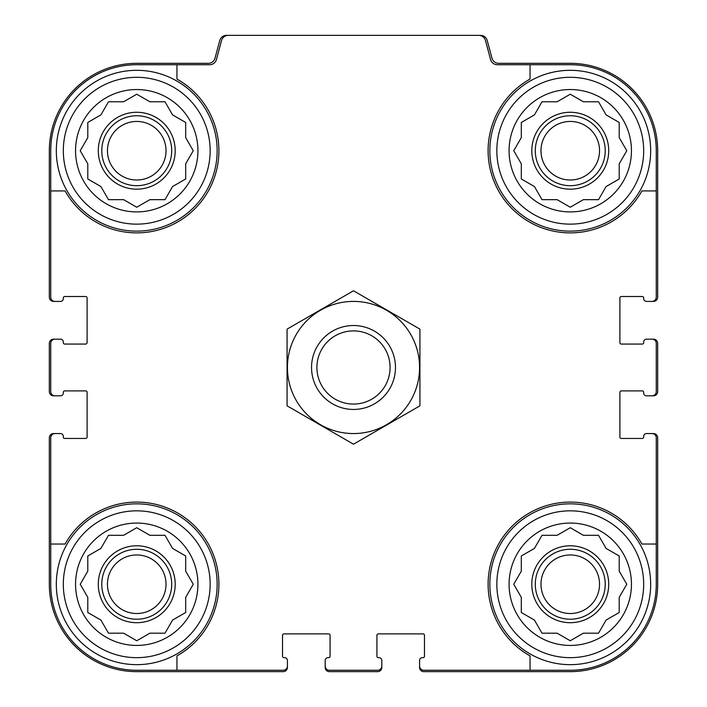 <?xml version="1.0" encoding="UTF-8"?>
<svg xmlns="http://www.w3.org/2000/svg" width="707" height="707" viewBox="0 0 707 707"><rect width="100%" height="100%" fill="white"/><g stroke="black" fill="none" stroke-linecap="round" stroke-linejoin="round"><path stroke-width="1.06" d="M176.944 64.717L176.944 79.069A82.162 82.162 0 0 1 194.832 208.821A82.162 82.162 0 0 1 65.088 190.925L50.736 190.925L50.736 297.214A4.198 4.198 0 0 0 54.925 301.403L60.519 301.403A2.793 2.793 0 0 0 63.321 298.61L63.321 297.912A1.396 1.396 0 0 1 64.717 296.516L85.697 296.516A1.396 1.396 0 0 1 87.094 297.912L87.094 342.665A1.396 1.396 0 0 1 85.697 344.062L64.717 344.062A1.396 1.396 0 0 1 63.321 342.665L63.321 341.967A2.793 2.793 0 0 0 60.519 339.166L54.925 339.166A4.198 4.198 0 0 0 50.736 343.363L50.736 391.607A4.198 4.198 0 0 0 54.925 395.805L60.519 395.805A2.793 2.793 0 0 0 63.321 393.004L63.321 392.305A1.396 1.396 0 0 1 64.717 390.909L85.697 390.909A1.396 1.396 0 0 1 87.094 392.305L87.094 437.059A1.396 1.396 0 0 1 85.697 438.455L64.717 438.455A1.396 1.396 0 0 1 63.321 437.059L63.321 436.36A2.793 2.793 0 0 0 60.519 433.559L54.925 433.559A4.198 4.198 0 0 0 50.736 437.757L50.736 544.037L65.088 544.037A82.162 82.162 0 0 1 194.832 526.149A82.162 82.162 0 0 1 176.944 655.893L176.944 670.254L283.224 670.254A4.198 4.198 0 0 0 287.422 666.056L287.422 660.462A2.793 2.793 0 0 0 284.629 657.669L283.922 657.669A1.396 1.396 0 0 1 282.526 656.264L282.526 635.293A1.396 1.396 0 0 1 283.922 633.887L328.675 633.887A1.396 1.396 0 0 1 330.072 635.293L330.072 656.264A1.396 1.396 0 0 1 328.675 657.669L327.977 657.669A2.793 2.793 0 0 0 325.185 660.462L325.185 666.056A4.198 4.198 0 0 0 329.374 670.254L377.626 670.254A4.198 4.198 0 0 0 381.815 666.056L381.815 660.462A2.793 2.793 0 0 0 379.023 657.669L378.325 657.669A1.396 1.396 0 0 1 376.928 656.264L376.928 635.293A1.396 1.396 0 0 1 378.325 633.887L423.078 633.887A1.396 1.396 0 0 1 424.474 635.293L424.474 656.264A1.396 1.396 0 0 1 423.078 657.669L422.371 657.669A2.793 2.793 0 0 0 419.578 660.462L419.578 666.056A4.198 4.198 0 0 0 423.776 670.254L530.056 670.254L530.056 655.893A82.162 82.162 0 0 1 512.168 526.149A82.162 82.162 0 0 1 641.912 544.037L656.264 544.037L656.264 437.757A4.198 4.198 0 0 0 652.075 433.559L646.481 433.559A2.793 2.793 0 0 0 643.679 436.36L643.679 437.059A1.396 1.396 0 0 1 642.283 438.455L621.303 438.455A1.396 1.396 0 0 1 619.906 437.059L619.906 392.305A1.396 1.396 0 0 1 621.303 390.909L642.283 390.909A1.396 1.396 0 0 1 643.679 392.305L643.679 393.004A2.793 2.793 0 0 0 646.481 395.805L652.075 395.805A4.198 4.198 0 0 0 656.264 391.607L656.264 343.363A4.198 4.198 0 0 0 652.075 339.166L646.481 339.166A2.793 2.793 0 0 0 643.679 341.967L643.679 342.665A1.396 1.396 0 0 1 642.283 344.062L621.303 344.062A1.396 1.396 0 0 1 619.906 342.665L619.906 297.912A1.396 1.396 0 0 1 621.303 296.516L642.283 296.516A1.396 1.396 0 0 1 643.679 297.912L643.679 298.61A2.793 2.793 0 0 0 646.481 301.403L652.075 301.403A4.198 4.198 0 0 0 656.264 297.214L656.264 190.925L641.912 190.925A82.162 82.162 0 0 1 512.168 208.821A82.162 82.162 0 0 1 530.056 79.069L530.056 64.717L497.313 64.717A6.99 6.99 0 0 1 490.561 59.538L485.47 40.529A6.99 6.99 0 0 0 478.71 35.35L228.29 35.35A6.99 6.99 0 0 0 221.53 40.529L216.439 59.538A6.99 6.99 0 0 1 209.687 64.717L136.743 64.717A86.007 86.007 0 0 0 50.736 150.724L50.736 190.925M530.056 64.717L570.257 64.717A86.007 86.007 0 0 1 656.264 150.724L656.264 190.925M176.944 670.254L136.743 670.254A86.007 86.007 0 0 1 50.736 584.247L50.736 544.037M656.264 544.037L656.264 584.247A86.007 86.007 0 0 1 570.257 670.254L530.056 670.254M652.075 301.403L653.471 301.403A4.198 4.198 0 0 0 657.669 297.214L657.669 150.724A87.403 87.403 0 0 0 570.257 63.321L498.709 63.321A6.99 6.99 0 0 1 491.957 58.133L487.238 40.529A6.99 6.99 0 0 0 480.486 35.35L478.71 35.35M228.29 35.35L226.514 35.35A6.99 6.99 0 0 0 219.762 40.529L215.043 58.133A6.99 6.99 0 0 1 208.291 63.321L136.743 63.321A87.403 87.403 0 0 0 49.331 150.724L49.331 297.214A4.198 4.198 0 0 0 53.529 301.403L54.925 301.403M54.925 339.166L53.529 339.166A4.198 4.198 0 0 0 49.331 343.363L49.331 391.607A4.198 4.198 0 0 0 53.529 395.805L54.925 395.805M54.925 433.559L53.529 433.559A4.198 4.198 0 0 0 49.331 437.757L49.331 584.247A87.403 87.403 0 0 0 136.743 671.65L283.224 671.65A4.198 4.198 0 0 0 287.422 667.452L287.422 666.056M325.185 666.056L325.185 667.452A4.198 4.198 0 0 0 329.374 671.65L377.626 671.65A4.198 4.198 0 0 0 381.815 667.452L381.815 666.056M419.578 666.056L419.578 667.452A4.198 4.198 0 0 0 423.776 671.65L570.257 671.65A87.403 87.403 0 0 0 657.669 584.247L657.669 437.757A4.198 4.198 0 0 0 653.471 433.559L652.075 433.559M652.075 395.805L653.471 395.805A4.198 4.198 0 0 0 657.669 391.607L657.669 343.363A4.198 4.198 0 0 0 653.471 339.166L652.075 339.166M643.679 584.247A73.422 73.422 0 0 1 533.555 647.833A73.422 73.422 0 0 1 533.555 520.661A73.422 73.422 0 0 1 643.679 584.247M631.448 584.247A61.182 61.182 0 0 1 539.671 637.228A61.182 61.182 0 0 1 539.671 531.257A61.182 61.182 0 0 1 631.448 584.247M650.67 584.247A80.412 80.412 0 0 1 530.056 653.887A80.412 80.412 0 0 1 530.056 514.608A80.412 80.412 0 0 1 650.67 584.247M583.372 633.189L598.52 633.189L606.093 620.074L619.208 612.509L619.208 597.362L626.782 584.247L619.208 571.132L619.208 555.985L606.093 548.411L598.52 535.296L583.372 535.296L570.257 527.731L557.143 535.296L542.004 535.296L534.43 548.411L521.315 555.985L521.315 571.132L513.742 584.247L521.315 597.362L521.315 612.509L534.43 620.074L542.004 633.189L557.143 633.189L570.257 640.763L583.372 633.189M608.718 584.247A38.461 38.461 0 0 1 551.036 617.556A38.461 38.461 0 0 1 551.036 550.939A38.461 38.461 0 0 1 608.718 584.247M605.227 584.247A34.961 34.961 0 0 1 552.777 614.524A34.961 34.961 0 0 1 552.777 553.97A34.961 34.961 0 0 1 605.227 584.247M599.545 584.247A29.287 29.287 0 0 1 555.622 609.611A29.287 29.287 0 0 1 555.622 558.884A29.287 29.287 0 0 1 599.545 584.247M643.679 150.724A73.422 73.422 0 0 1 533.555 214.309A73.422 73.422 0 0 1 533.555 87.138A73.422 73.422 0 0 1 643.679 150.724M631.448 150.724A61.182 61.182 0 0 1 539.671 203.713A61.182 61.182 0 0 1 539.671 97.734A61.182 61.182 0 0 1 631.448 150.724M650.67 150.724A80.412 80.412 0 0 1 530.056 220.363A80.412 80.412 0 0 1 530.056 81.084A80.412 80.412 0 0 1 650.67 150.724M583.372 199.666L598.52 199.666L606.093 186.551L619.208 178.986L619.208 163.838L626.782 150.724L619.208 137.609L619.208 122.461L606.093 114.896L598.52 101.773L583.372 101.773L570.257 94.208L557.143 101.773L542.004 101.773L534.43 114.896L521.315 122.461L521.315 137.609L513.742 150.724L521.315 163.838L521.315 178.986L534.43 186.551L542.004 199.666L557.143 199.666L570.257 207.239L583.372 199.666M608.718 150.724A38.461 38.461 0 0 1 551.036 184.032A38.461 38.461 0 0 1 551.036 117.415A38.461 38.461 0 0 1 608.718 150.724M605.227 150.724A34.961 34.961 0 0 1 552.777 181.001A34.961 34.961 0 0 1 552.777 120.446A34.961 34.961 0 0 1 605.227 150.724M599.545 150.724A29.287 29.287 0 0 1 555.622 176.087A29.287 29.287 0 0 1 555.622 125.36A29.287 29.287 0 0 1 599.545 150.724M210.156 584.247A73.422 73.422 0 0 1 100.032 647.833A73.422 73.422 0 0 1 100.032 520.661A73.422 73.422 0 0 1 210.156 584.247M197.925 584.247A61.182 61.182 0 0 1 106.147 637.228A61.182 61.182 0 0 1 106.147 531.257A61.182 61.182 0 0 1 197.925 584.247M217.146 584.247A80.412 80.412 0 0 1 96.532 653.887A80.412 80.412 0 0 1 96.532 514.608A80.412 80.412 0 0 1 217.146 584.247M210.156 150.724A73.422 73.422 0 0 1 100.032 214.309A73.422 73.422 0 0 1 100.032 87.138A73.422 73.422 0 0 1 210.156 150.724M197.925 150.724A61.182 61.182 0 0 1 106.147 203.713A61.182 61.182 0 0 1 106.147 97.734A61.182 61.182 0 0 1 197.925 150.724M217.146 150.724A80.412 80.412 0 0 1 96.532 220.363A80.412 80.412 0 0 1 96.532 81.084A80.412 80.412 0 0 1 217.146 150.724M149.857 633.189L164.996 633.189L172.57 620.074L185.685 612.509L185.685 597.362L193.258 584.247L185.685 571.132L185.685 555.985L172.57 548.411L164.996 535.296L149.857 535.296L136.743 527.731L123.628 535.296L108.48 535.296L100.907 548.411L87.792 555.985L87.792 571.132L80.218 584.247L87.792 597.362L87.792 612.509L100.907 620.074L108.48 633.189L123.628 633.189L136.743 640.763L149.857 633.189M175.195 584.247A38.461 38.461 0 0 1 117.512 617.556A38.461 38.461 0 0 1 117.512 550.939A38.461 38.461 0 0 1 175.195 584.247M171.704 584.247A34.961 34.961 0 0 1 119.262 614.524A34.961 34.961 0 0 1 119.262 553.97A34.961 34.961 0 0 1 171.704 584.247M166.021 584.247A29.287 29.287 0 0 1 122.099 609.611A29.287 29.287 0 0 1 122.099 558.884A29.287 29.287 0 0 1 166.021 584.247M149.857 199.666L164.996 199.666L172.57 186.551L185.685 178.986L185.685 163.838L193.258 150.724L185.685 137.609L185.685 122.461L172.57 114.896L164.996 101.773L149.857 101.773L136.743 94.208L123.628 101.773L108.48 101.773L100.907 114.896L87.792 122.461L87.792 137.609L80.218 150.724L87.792 163.838L87.792 178.986L100.907 186.551L108.48 199.666L123.628 199.666L136.743 207.239L149.857 199.666M175.195 150.724A38.461 38.461 0 0 1 117.512 184.032A38.461 38.461 0 0 1 117.512 117.415A38.461 38.461 0 0 1 175.195 150.724M171.704 150.724A34.961 34.961 0 0 1 119.262 181.001A34.961 34.961 0 0 1 119.262 120.446A34.961 34.961 0 0 1 171.704 150.724M166.021 150.724A29.287 29.287 0 0 1 122.099 176.087A29.287 29.287 0 0 1 122.099 125.36A29.287 29.287 0 0 1 166.021 150.724M316.913 367.481A36.587 36.587 0 0 1 371.794 335.798A36.587 36.587 0 0 1 371.794 399.172A36.587 36.587 0 0 1 316.913 367.481M311.548 367.481A41.952 41.952 0 0 1 374.48 331.15A41.952 41.952 0 0 1 374.48 403.821A41.952 41.952 0 0 1 311.548 367.481M353.5 433.559A66.078 66.078 0 0 1 296.277 334.446A66.078 66.078 0 0 1 410.723 334.446A66.078 66.078 0 0 1 353.5 433.559M287.077 329.135L287.077 405.836L353.5 444.19L419.923 405.836L419.923 329.135L353.5 290.78L287.077 329.135"/></g></svg>
